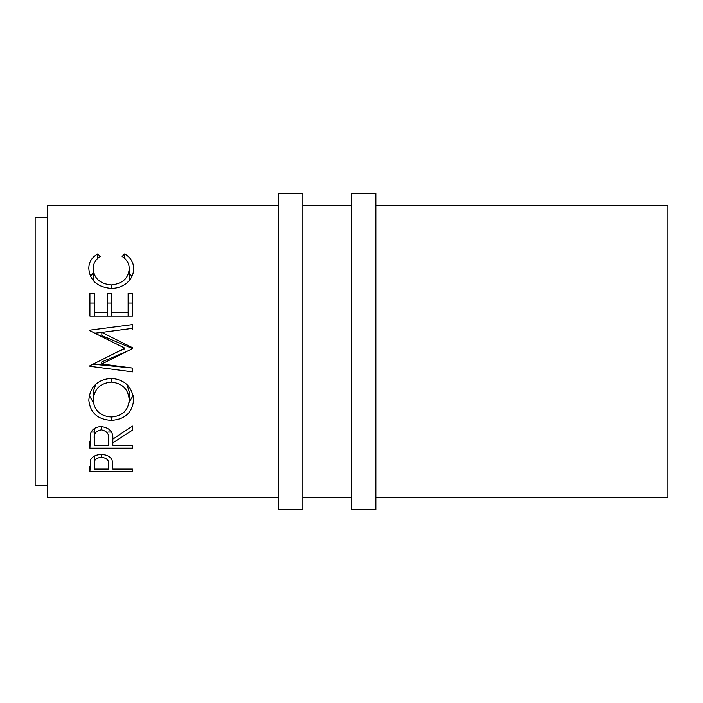 <?xml version="1.0" encoding="UTF-8"?>
<svg xmlns="http://www.w3.org/2000/svg" width="703" height="703" viewBox="0 0 703 703"><rect width="100%" height="100%" fill="white"/><g stroke="black" fill="none" stroke-linecap="round" stroke-linejoin="round"><path stroke-width="1.05" d="M302.835 509.675L302.835 193.325L278.493 193.325L278.493 509.675L302.835 509.675M375.833 509.675L375.833 193.325L351.5 193.325L351.5 509.675L375.833 509.675M47.321 217.658L35.15 217.658L35.15 485.342L47.321 485.342M89.905 471.326L90.546 460.122C92.181 456.528 95.775 454.656 101.329 454.507C107.032 454.665 110.635 456.607 112.137 460.351L112.832 469.103L132.489 469.103L132.489 471.326L89.905 471.326L89.905 466.361M97.717 253.994L100.274 256.507C95.52 259.539 93.156 263.625 93.183 268.766C93.974 278.397 99.993 283.792 111.241 284.943C122.577 283.757 128.57 278.291 129.211 268.546C129.159 263.528 126.786 259.512 122.111 256.507L124.651 253.994C130.609 257.456 133.588 262.307 133.579 268.528C133.728 274.355 131.241 279.355 126.136 283.546C121.751 286.806 116.689 288.415 110.951 288.371C97.19 287.009 89.808 280.409 88.815 268.572C88.78 262.298 91.75 257.439 97.717 253.994L97.717 258.405M89.905 316.06L89.905 293.336L94.272 293.336L94.272 312.36L107.374 312.36L107.374 293.336L111.742 293.336L111.742 312.36L128.122 312.36L128.122 293.336L132.489 293.336L132.489 316.06L89.905 316.06L89.905 303.028L94.272 303.028M126.689 351.5L101.777 361.922L101.777 364.005L132.489 348.583L132.489 347.721L101.847 332.405L132.489 328.371L132.489 324.593L89.905 330.164L89.905 330.718L89.905 330.164M101.777 364.005L132.489 368.056L132.489 371.869L89.905 366.289L89.905 365.745L124.844 348.187L89.905 330.718M112.832 442.837L112.832 445.236L132.489 445.236L132.489 448.136L89.905 448.136L90.485 433.804C92.005 429.225 95.608 426.818 101.294 426.572C109.536 427.732 113.385 431.906 112.832 439.103L132.489 426.106L132.489 430.131L112.832 442.837L112.832 439.103M88.815 400.192C89.905 386.949 97.365 379.655 111.179 378.337C124.818 379.594 132.287 386.773 133.579 399.875C132.436 412.538 125.037 419.375 111.382 420.403C97.708 419.533 90.177 412.793 88.815 400.192M375.833 497.504L667.85 497.504L667.85 205.496L375.833 205.496M351.5 205.496L302.835 205.496M278.493 205.496L47.321 205.496L47.321 497.504L278.493 497.504M351.5 497.504L302.835 497.504M132.489 471.326L132.489 469.103M101.346 457.178C95.889 458.031 93.534 460.412 94.272 464.323L94.272 469.103L108.464 469.103L108.561 464.534C109.308 460.527 106.9 458.075 101.346 457.178L101.346 454.507M94.272 464.323L94.272 456.106M93.183 268.766L93.183 280.471M111.241 284.943L111.241 288.362M129.211 268.546L129.211 280.673M124.651 253.994L124.651 258.449M129.211 273.115L131.979 276.358M90.459 276.253L93.183 273.063M94.272 312.36L94.272 316.06M107.374 312.36L107.374 316.06M107.374 303.028L111.742 303.028M111.742 312.36L111.742 316.06M128.122 312.36L128.122 316.06M128.122 303.028L132.489 303.028L132.489 316.06M132.489 348.583L101.847 335.586L101.847 332.405M132.489 329.074L132.489 324.593M94.861 333.178L101.847 332.414M118.253 351.5L124.844 348.741L124.844 348.187M89.905 365.745L89.905 366.289M132.489 368.056L93.051 364.172M132.489 430.131L132.489 426.106M132.489 448.136L132.489 445.236M111.434 432.029L108.526 432.029M94.272 432.029L91.179 432.029M89.905 448.136L89.905 441.589M101.285 429.832C95.819 430.93 93.481 433.988 94.272 438.98L94.272 445.236L108.464 445.236L108.526 439.111C109.299 434.059 106.882 430.957 101.285 429.832L101.285 426.572M94.272 438.98L94.272 428.584M133.139 395.473L129.071 402.388M111.382 420.403L111.382 417.011C122.401 416.062 128.35 410.403 129.211 400.016C128.377 389.207 122.366 383.223 111.171 382.081C100.072 383.293 94.07 389.269 93.183 400.016C94.167 410.464 100.23 416.132 111.364 417.011M93.35 402.432L89.255 395.587M95.836 384.163L93.183 391.931L93.183 400.016M129.211 400.016L129.211 391.931L126.918 384.559M111.171 378.337L111.171 382.081"/></g></svg>
